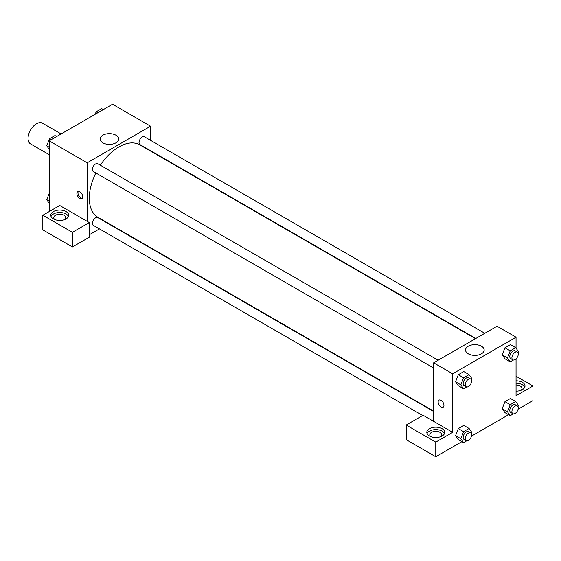 <?xml version="1.0" encoding="UTF-8"?>
<svg xmlns="http://www.w3.org/2000/svg" width="561" height="561" viewBox="0 0 561 561"><rect width="100%" height="100%" fill="white"/><g stroke="black" fill="none" stroke-linecap="round" stroke-linejoin="round"><path stroke-width="0.84" d="M61.128 133.946L42.475 123.182A11.949 6.9 120 0 0 33.267 126.379A11.949 6.9 120 0 0 28.05 138.406A11.949 6.9 120 0 0 30.525 143.882L49.179 154.647M49.179 211.588L49.179 140.846L112.551 104.255L150.579 126.211L150.579 140.355M150.579 150.706L150.579 151.098M115.959 135.222A9.306 5.372 180 0 1 118.687 139.016A9.306 5.372 180 0 1 109.381 144.387A9.306 5.372 180 0 1 100.082 139.016A9.306 5.372 180 0 1 105.826 134.058A9.306 5.372 180 0 1 115.959 135.222M87.2 221.35L59.739 205.487L42.839 215.249L72.411 232.324L89.311 222.563L87.2 221.35L87.2 162.802L49.179 140.846M87.2 162.802L150.579 126.211M111.639 144.226A9.306 5.372 0 0 0 107.13 144.226M79.809 198.475A4.109 2.37 60 0 1 77.123 194.856A4.109 2.37 60 0 1 77.755 191.567A4.109 2.37 60 0 1 81.864 193.938A4.109 2.37 60 0 1 81.864 198.678A4.109 2.37 60 0 1 79.809 198.475M78.358 191.378A4.109 2.37 -120 0 0 80.875 197.865A4.109 2.37 -120 0 0 82.327 198.25M53.4 211.588A8.962 5.175 180 0 1 63.169 210.466A8.962 5.175 180 0 1 68.701 215.249A8.962 5.175 180 0 1 59.739 220.424A8.962 5.175 180 0 1 50.778 215.249A8.962 5.175 180 0 1 53.4 211.588M68.449 216.469A8.962 5.175 0 0 0 62.159 212.703A8.962 5.175 0 0 0 53.4 214.029A8.962 5.175 0 0 0 51.03 216.469M54.669 219.519A5.975 3.45 180 0 1 53.765 217.689A5.975 3.45 180 0 1 57.453 214.498A5.975 3.45 180 0 1 63.961 215.249A5.975 3.45 180 0 1 65.714 217.689A5.975 3.45 180 0 1 64.803 219.519M42.839 215.249L42.839 229.884L72.411 246.959L89.311 237.205L89.311 222.563M72.411 232.324L72.411 246.959M99.451 228.909L89.311 234.764M433.66 411.515L97.81 217.612A4.481 2.588 120 0 0 94.353 218.811A4.481 2.588 120 0 0 92.397 223.32A4.481 2.588 120 0 0 93.329 225.375L422.671 415.519M484.788 333.311L144.45 136.821A4.481 2.588 120 0 0 141 138.02A4.481 2.588 120 0 0 139.044 142.529A4.481 2.588 120 0 0 139.97 144.584L475.826 338.486M438.141 360.239L97.81 163.749A4.481 2.588 120 0 0 94.353 164.948A4.481 2.588 120 0 0 92.397 169.464A4.481 2.588 120 0 0 93.329 171.512L433.66 368.002M95.854 172.97A41.83 24.151 120 0 0 89.311 198.173A41.83 24.151 120 0 0 97.979 217.317L433.66 411.122M475.49 338.676L139.801 144.871A41.83 24.151 120 0 0 100.335 165.207M433.66 421.374L423.099 415.273L406.199 425.035L435.771 442.11L452.671 432.349L433.66 421.374L433.66 362.827L497.039 326.236L516.05 337.217L516.05 348.164M406.199 425.035L406.199 439.67L435.771 456.745L461.906 441.654M471.45 436.142L508.554 414.726M518.091 409.214L532.95 400.638L532.95 386.003L516.05 395.757L516.05 358.893M516.05 384.993A5.975 3.45 180 0 1 520.271 386.003A5.975 3.45 180 0 1 522.025 388.443A5.975 3.45 180 0 1 521.113 390.274M524.759 387.223A8.962 5.175 0 0 0 516.05 383.268M516.05 380.828A8.962 5.175 180 0 1 525.012 386.003A8.962 5.175 180 0 1 516.05 391.178M430.708 436.619A5.975 3.45 180 0 1 429.796 434.789A5.975 3.45 180 0 1 435.771 431.339A5.975 3.45 180 0 1 441.745 434.789A5.975 3.45 180 0 1 440.841 436.619M444.48 433.569A8.962 5.175 0 0 0 438.197 429.81A8.962 5.175 0 0 0 429.431 431.128A8.962 5.175 0 0 0 427.061 433.569M429.431 428.688A8.962 5.175 180 0 1 439.2 427.566A8.962 5.175 180 0 1 444.733 432.349A8.962 5.175 180 0 1 435.771 437.524A8.962 5.175 180 0 1 426.809 432.349A8.962 5.175 180 0 1 429.431 428.688M435.771 442.11L435.771 456.745M516.05 376.242L532.95 386.003M513.329 413.892L510.222 415.687L507.474 411.781L510.222 404.712L504.942 401.662L510.426 398.492L504.942 401.662L502.193 408.738L504.942 412.637L502.186 408.745M513.329 360.036L510.222 361.824L504.942 358.774L502.186 354.882L504.942 347.799L510.426 344.629L504.942 347.799L510.222 350.849L515.706 347.68L518.455 351.586L517.978 352.82M466.682 386.964L463.575 388.759L458.295 385.709L455.546 381.81M463.575 388.759L460.833 384.853L463.575 377.777L458.295 374.727L463.786 371.564L458.295 374.727L455.553 381.803L458.295 385.709M466.682 440.827L463.575 442.615L460.833 438.716L463.575 431.64L458.295 428.59L463.786 425.42L458.295 428.59L455.553 435.666L458.295 439.572L455.546 435.673M452.671 432.349L452.671 373.801L516.05 337.217M481.429 346.221A9.306 5.372 180 0 1 484.157 350.022A9.306 5.372 180 0 1 474.851 355.394A9.306 5.372 180 0 1 465.553 350.022A9.306 5.372 180 0 1 471.296 345.057A9.306 5.372 180 0 1 481.429 346.221M452.671 373.801L433.66 362.827M477.109 355.232A9.306 5.372 0 0 0 472.6 355.232M439.004 400.126A4.109 2.37 -120 0 0 438.372 403.422A4.109 2.37 -120 0 0 441.058 407.041A4.109 2.37 60 0 1 438.372 403.422A4.109 2.37 60 0 1 438.997 400.126A4.109 2.37 60 0 1 443.106 402.503A4.109 2.37 60 0 1 443.106 407.244A4.109 2.37 60 0 1 441.051 407.041A4.109 2.37 -120 0 0 443.113 407.244M463.575 377.777L469.066 374.608L471.808 378.514L471.331 379.748M470.672 379.026L468.561 377.805A4.481 2.588 120 0 0 465.104 379.005A4.481 2.588 120 0 0 463.155 383.514A4.481 2.588 120 0 0 464.08 385.561L466.191 386.781A4.481 2.588 120 0 0 470.672 384.194A4.481 2.588 120 0 0 470.672 379.026A4.481 2.588 120 0 0 467.222 380.225A4.481 2.588 120 0 0 465.265 384.734A4.481 2.588 120 0 0 466.191 386.781M460.833 384.853L455.553 381.803M469.066 374.608L463.786 371.564M510.222 361.824L507.474 357.925L510.222 350.849M517.319 352.091L515.208 350.87A4.481 2.588 120 0 0 511.751 352.07A4.481 2.588 120 0 0 509.795 356.586A4.481 2.588 120 0 0 510.727 358.633L512.838 359.853A4.481 2.588 120 0 0 517.319 357.266A4.481 2.588 120 0 0 517.319 352.091A4.481 2.588 120 0 0 513.862 353.29A4.481 2.588 120 0 0 511.905 357.806A4.481 2.588 120 0 0 512.838 359.853M504.942 358.774L502.193 354.875L507.474 357.925M515.706 347.68L510.426 344.629M463.575 431.64L469.066 428.471L471.808 432.377L471.331 433.611M470.672 432.882L468.561 431.661A4.481 2.588 120 0 0 465.104 432.868A4.481 2.588 120 0 0 463.155 437.377A4.481 2.588 120 0 0 464.08 439.424L466.191 440.644A4.481 2.588 120 0 0 470.672 438.057A4.481 2.588 120 0 0 470.672 432.882A4.481 2.588 120 0 0 467.222 434.081A4.481 2.588 120 0 0 465.265 438.597A4.481 2.588 120 0 0 466.191 440.644M463.575 442.615L458.295 439.572M460.833 438.716L455.553 435.666M469.066 428.471L463.786 425.42M510.222 404.712L515.706 401.543L518.455 405.449L517.978 406.683M517.319 405.954L515.208 404.733A4.481 2.588 120 0 0 511.751 405.933A4.481 2.588 120 0 0 509.795 410.442A4.481 2.588 120 0 0 510.727 412.496L512.838 413.716A4.481 2.588 120 0 0 517.319 411.129A4.481 2.588 120 0 0 517.319 405.954A4.481 2.588 120 0 0 513.862 407.153A4.481 2.588 120 0 0 511.905 411.662A4.481 2.588 120 0 0 512.838 413.716M510.222 415.687L504.942 412.637M507.474 411.781L502.193 408.738M515.706 401.543L510.426 398.492M49.179 149.219L46.773 145.797L49.515 138.721L55.006 135.552L56.675 136.519M49.179 147.185L46.773 145.797M51.184 139.689L49.515 138.721M95.195 114.276L96.162 111.793L101.646 108.624L103.315 109.591M97.831 112.754L96.162 111.793M49.179 203.082L46.773 199.66L49.179 193.461M49.179 201.048L46.773 199.66"/></g></svg>
